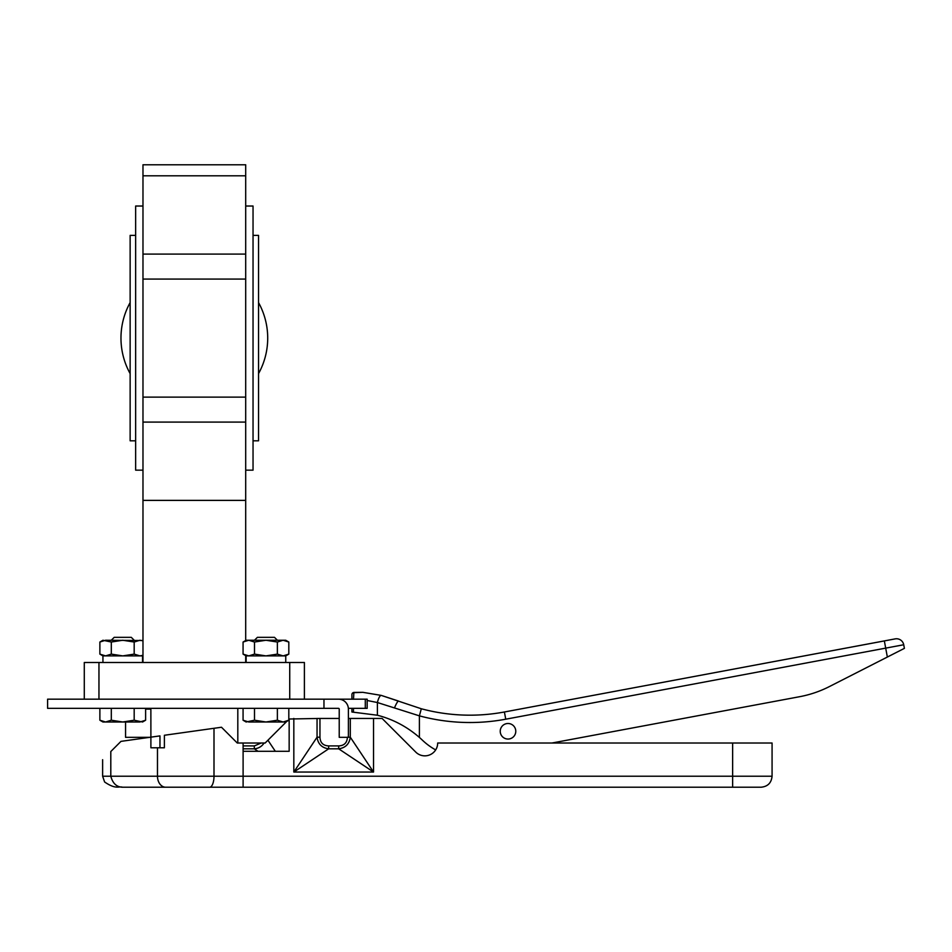 <?xml version="1.0" encoding="UTF-8"?>
<svg xmlns="http://www.w3.org/2000/svg" width="952" height="952" viewBox="0 0 952 952"><rect width="100%" height="100%" fill="white"/><g stroke="black" fill="none" stroke-linecap="round" stroke-linejoin="round"><path stroke-width="1.43" d="M323.966 708.347L47.6 708.347L47.6 699.173L323.966 699.173L323.966 708.347L338.484 708.347A0.738 0.738 0 0 1 339.221 709.085L339.221 737.324L348.384 737.324L348.384 709.085A9.901 9.901 0 0 0 338.484 699.173L323.966 699.173M367.163 708.347L367.163 699.173L367.163 708.347L348.361 708.347M338.305 699.173L367.151 699.173M365.294 708.347L365.294 699.173M125.557 721.997L125.557 737.324L149.69 737.324M111.277 640.256L114.216 637.328L131.281 637.328L134.208 640.256M102.935 662.485L102.935 655.892L122.749 655.892L111.313 654.119L105.589 655.892L99.877 654.119L99.877 642.029L105.589 640.256L142.978 640.506M142.978 655.345L139.908 655.892L142.562 655.892L142.562 662.485M134.184 654.119L139.908 655.892L122.749 655.892L134.184 654.119L134.184 642.029L139.908 640.256L142.978 640.803M99.877 642.029L102.935 640.256L111.313 642.029L111.313 654.119M134.184 720.224L122.749 721.997L139.908 721.997L145.62 720.224L142.562 721.997L134.184 720.224L134.184 708.347M145.62 720.224L145.62 708.347M111.313 720.224L105.589 721.997L122.749 721.997L111.313 720.224L111.313 708.347M99.877 720.224L102.935 721.997L105.589 721.997L99.877 720.224L99.877 708.347M111.313 642.029L122.749 640.256L134.184 642.029M254.47 640.256L257.409 637.328L274.474 637.328L277.401 640.256M246.128 662.485L246.128 655.892L243.069 654.119L243.069 642.029L246.128 640.256L285.755 640.256L288.813 642.029L288.813 654.119L283.101 655.892L285.755 655.892L285.755 662.485M243.069 720.224L248.781 721.997L285.755 721.997L288.813 720.224L283.101 721.997L277.377 720.224L265.941 721.997L254.505 720.224L246.128 721.997L243.069 720.224L243.069 708.347M277.377 720.224L277.377 708.347M254.505 720.224L254.505 708.347M288.813 720.224L288.813 708.347M243.069 642.029L248.781 640.256L254.505 642.029L265.941 640.256L277.377 642.029L277.377 654.119L265.941 655.892L254.505 654.119L248.781 655.892L243.069 654.119M254.505 642.029L254.505 654.119M277.377 642.029L283.101 640.256L288.813 642.029M246.128 655.892L283.101 655.892L277.377 654.119M253.042 440.812L258.539 440.812L258.539 235.382L253.042 235.382M135.648 440.812L130.138 440.812L130.138 235.382L135.648 235.382M245.699 422.093L142.978 422.093L142.978 397.115L245.699 397.115L245.699 500.383L142.978 500.383L142.978 662.485M245.699 279.079L245.699 164.779L142.978 164.779L142.978 279.079L245.699 279.079L245.699 397.115M245.699 470.169L253.042 470.169L253.042 206.025L245.699 206.025M142.978 470.169L135.648 470.169L135.648 206.025L142.978 206.025M142.978 422.093L142.978 500.383M142.978 397.115L142.978 279.079M221.852 500.383L166.826 500.383M245.699 175.811L142.978 175.811M84.288 699.173L84.288 662.485L98.96 662.485L98.96 699.173M289.729 699.173L289.729 662.485L98.96 662.485M289.729 662.485L304.402 662.485L304.402 699.173M895.166 638.887A7.342 7.342 0 0 1 903.722 644.754L505.75 719.2A194.851 194.851 0 0 1 419.404 715.856L377.397 702.528A7.342 2.047 -76.1 0 1 381.252 695.4L362.843 692.33L381.252 695.4L421.308 708.764A187.508 187.508 0 0 0 504.393 711.989L895.166 638.887M551.993 743.012L799.656 696.697A110.051 110.051 0 0 0 829.37 686.582L904.4 648.36L887.359 657.047L904.4 648.36L887.359 657.047L884.348 640.922L504.393 711.989L505.75 719.2M351.907 699.232L351.907 695.246M421.308 708.764L419.404 715.856L419.404 737.431C406.944 726.638 392.938 719.236 377.397 715.238L351.907 712.013L351.907 708.347M394.509 707.848A7.342 1.154 -67.6 0 1 398.543 701.065L381.252 695.4M419.404 737.431A102.328 102.328 0 0 1 422.486 740.251A63.915 63.915 0 0 0 435.671 749.914M351.907 712.013L353.478 712.025L353.478 708.347M362.843 692.33L353.87 692.663L353.478 699.232L353.87 692.663L362.843 692.33L353.846 692.437A2.201 2.201 0 0 0 351.907 694.627A2.201 1.975 180 0 1 353.87 692.663L353.846 692.437M102.626 759.708L102.626 776.213L110.801 776.213L110.801 751.533C100.912 761.433 100.912 761.433 110.801 751.533C100.912 761.433 100.912 761.433 110.801 751.533L120.975 741.37L150.892 737.157L150.892 747.784L164.387 747.784L159.96 747.784L159.96 735.884L150.892 737.157L150.868 708.347M194.339 787.221L212.689 787.221M194.339 731.053L221.495 727.245L237.262 743.012L243.105 743.012L243.105 751.295L289.158 751.295L289.158 719.01L319.955 718.439L319.955 737.205L317.052 737.205L317.052 718.439M164.387 747.784L164.387 735.265L213.998 728.292L213.998 776.213L243.105 776.213L243.105 751.295M243.105 745.916L254.315 745.916L261.217 743.012L243.105 743.012M261.217 743.012L265.144 743.012L286.742 721.426M221.495 727.245L237.262 743.012M339.221 718.439L319.955 718.439M348.384 718.439L382.097 718.439L415.762 752.092A12.84 12.84 0 0 0 437.682 743.012L772.072 743.012L772.072 776.213C771.418 782.901 767.752 786.566 761.064 787.221L122.51 787.221C116.62 787.054 112.717 783.389 110.801 776.213L157.473 776.213L157.473 747.784M209.63 787.221A11.008 4.367 90 0 0 213.998 776.213L157.473 776.213A11.008 8.187 90 0 0 165.672 787.221L176.001 787.221M243.105 787.221L243.105 776.213L732.635 776.213L732.635 787.221L761.064 787.221M267.94 740.228L275.318 751.295M258.028 751.295L254.315 748.819L243.105 748.819M350.3 718.439L350.3 737.205L373.529 772.048L338.686 748.819L328.666 748.819L293.823 772.048L317.052 737.205C317.992 744 321.871 747.879 328.666 748.819L328.666 745.916L338.686 745.916L338.686 748.819C345.493 747.867 349.36 744 350.3 737.205L348.384 737.205M264.085 743.012C261.764 746.535 258.504 748.462 254.315 748.819L254.315 745.916M130.138 302.581A73.375 73.375 0 0 0 130.138 373.612M258.539 373.612A73.375 73.375 0 0 0 258.539 302.581M500.228 731.279A7.783 7.783 0 0 0 508.011 739.049A7.783 7.783 0 0 0 515.782 731.279A7.783 7.783 0 0 0 508.011 723.496A7.783 7.783 0 0 0 500.228 731.279M145.62 709.085L150.868 709.085M245.699 254.101L142.978 254.101M377.397 715.238L377.397 702.528L367.163 700.493M772.072 776.213L732.635 776.213L732.635 743.012M373.529 718.439L373.529 772.048L293.823 772.048L293.823 718.439M338.686 745.916C344.231 745.654 347.135 742.75 347.397 737.205M319.955 737.205C320.217 742.75 323.121 745.654 328.666 745.916M102.935 655.892L99.877 654.119M285.755 655.892L288.813 654.119M245.699 500.383L245.699 640.506M245.699 655.642L245.699 662.485M904.4 648.36L903.722 644.754M102.626 776.213L104.601 781.973C116.084 789.886 118.845 785.959 122.499 787.221M237.81 743.012L237.81 708.347"/></g></svg>
